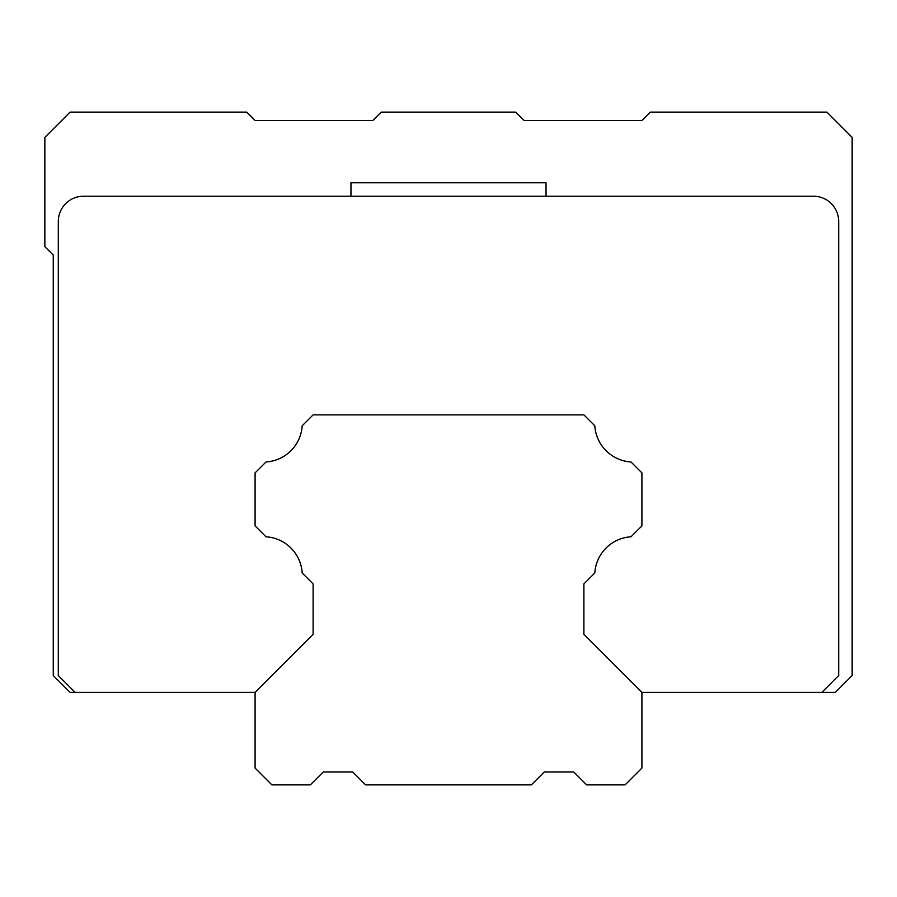 <?xml version="1.0" encoding="UTF-8"?>
<svg xmlns="http://www.w3.org/2000/svg" width="897" height="897" viewBox="0 0 897 897"><rect width="100%" height="100%" fill="white"/><g stroke="black" fill="none" stroke-linecap="round" stroke-linejoin="round"><path stroke-width="1.35" d="M650.325 112.125L826.922 112.125L852.15 137.353L852.15 675.553L835.331 692.372L641.916 692.372L583.891 634.347L583.891 583.891L594.812 572.97A38.683 38.683 0 0 1 630.995 536.787L641.916 525.866L641.916 472.887L630.995 461.966A38.683 38.683 0 0 1 594.812 425.783L583.891 414.863L313.109 414.863L302.188 425.783A38.683 38.683 0 0 1 266.005 461.966L255.084 472.887L255.084 525.866L266.005 536.787A38.683 38.683 0 0 1 302.188 572.97L313.109 583.891L313.109 634.347L255.084 692.372L70.078 692.372L53.259 675.553L53.259 255.084L44.85 246.675L44.85 137.353L70.078 112.125L246.675 112.125L255.084 120.534L372.816 120.534L381.225 112.125L515.775 112.125L524.184 120.534L641.916 120.534L650.325 112.125M821.876 692.372L838.695 675.553L838.695 221.447A25.228 25.228 0 0 0 813.467 196.219L83.533 196.219A25.228 25.228 0 0 0 58.305 221.447L58.305 675.553L75.124 692.372M350.951 196.219L350.951 182.764L546.049 182.764L546.049 196.219M255.084 692.372L255.084 768.056L271.903 784.875L310.351 784.875L323.245 771.981L352.712 771.981L365.606 784.875L531.394 784.875L544.288 771.981L573.755 771.981L586.649 784.875L625.097 784.875L641.916 768.056L641.916 692.372M313.109 583.891L313.109 634.347M583.891 634.347L583.891 583.891"/></g></svg>

